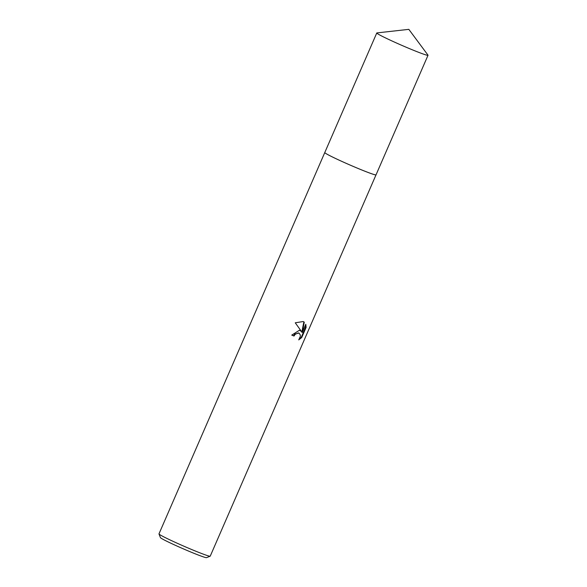 <?xml version="1.0" encoding="UTF-8"?>
<svg xmlns="http://www.w3.org/2000/svg" width="587" height="587" viewBox="0 0 587 587"><rect width="100%" height="100%" fill="white"/><g stroke="black" fill="none" stroke-linecap="round" stroke-linejoin="round"><path stroke-width="0.88" d="M324.787 152.657A27.941 1.365 23.5 0 0 340.673 160.867A27.941 1.365 23.5 0 0 368.034 172.439A27.941 1.365 23.5 0 0 375.959 174.904M299.421 330.246L301.469 331.472L295.254 322.799L303.208 321.537L304.286 322.153L302.246 332.469L305.805 324.288L306.098 327.451L301.711 337.547L298.732 339.888L300.28 336.52L300.317 335.001L299.113 333.181L298.24 332.961L295.188 334.311L294.028 336.028A27.941 1.365 -156.5 0 1 291.746 335.118L299.421 330.246M324.765 152.591L158.982 533.877A27.941 1.365 23.5 0 0 158.982 533.957A27.941 1.365 23.5 0 0 174.809 542.153A27.941 1.365 23.5 0 0 202.236 553.746A27.941 1.365 23.5 0 0 210.168 556.212A27.941 1.365 23.5 0 0 210.227 556.16L376.01 174.875M158.982 533.957L160.434 537.619A25.146 1.225 23.5 0 0 174.677 544.993A25.146 1.225 23.5 0 0 199.36 555.434A25.146 1.225 23.5 0 0 206.499 557.65L210.168 556.212M291.761 335.082A27.244 1.328 23.5 0 0 293.588 335.808L294.74 334.091L298.878 333.086M293.588 335.808L294.028 336.028M299.289 339.11L301.248 337.312L305.636 327.223L306.098 327.451M301.248 337.32L301.711 337.547M300.126 330.452L301.469 331.472M305.636 327.223L305.563 324.853M302.246 332.469L301.799 332.249L303.846 321.933L303.318 321.588M303.846 321.933L304.286 322.153M376.773 32.982A27.941 1.365 23.5 0 0 383.803 37.084A27.941 1.365 23.5 0 0 411.641 49.521A27.941 1.365 23.5 0 0 428.018 55.266A27.941 1.365 23.5 0 0 427.974 55.119L408.823 29.35L376.913 32.916A27.941 1.365 23.5 0 0 376.773 32.982L324.772 152.561A27.949 1.365 23.5 0 0 331.802 156.663A27.941 1.365 23.5 0 0 368.042 172.431M331.802 156.663A27.949 1.365 23.5 0 0 359.648 169.1A27.949 1.365 23.5 0 0 376.032 174.853L428.018 55.266M299.113 333.181L298.673 332.968"/></g></svg>
